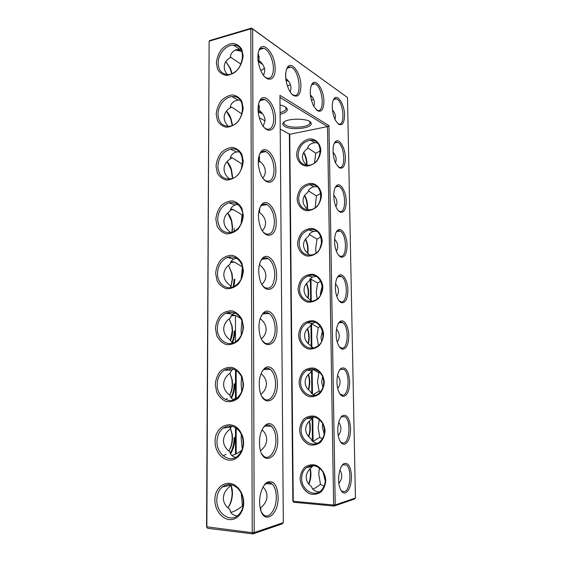 <?xml version="1.0" encoding="UTF-8"?>
<svg xmlns="http://www.w3.org/2000/svg" width="562" height="562" viewBox="0 0 562 562"><rect width="100%" height="100%" fill="white"/><g stroke="black" fill="none" stroke-linecap="round" stroke-linejoin="round"><path stroke-width="0.84" d="M278.127 496.808C278.9 516.323 262.412 526.053 259.939 506.404C258.443 496.977 262.138 485.062 267.245 482.252C273.652 480.039 277.284 484.894 278.127 496.808M264.014 485.477L266.226 483.51C268.362 482.28 270.343 482.477 272.184 484.107C274.783 486.713 276.146 490.977 276.279 496.899C276.652 509.123 268.657 520.236 263.156 514.399L261.499 512.172M263.044 487.057C265.629 489.699 266.943 492.698 266.999 496.063C266.929 500.475 264.828 504.381 260.698 507.781L260.332 508.533M260.979 510.837L260.698 507.781M283.318 522.639L254.193 532.572L252.647 29.013L347.492 97.535L355.423 498.03L335.219 504.929L328.981 125.656L279.953 95.357L283.318 522.639L282.187 523.889L253.012 533.9L207.666 528.336L206.577 526.791L209.134 41.195L206.851 527.17L207.666 528.336M339.532 167.919L335.964 163.725C332.556 157.423 332.009 145.923 334.938 142.291C338.57 136.749 345.405 147.335 345.37 157.999C345.18 165.748 343.234 169.057 339.532 167.919M340.333 212.197C338.872 211.565 337.537 210.005 336.329 207.526C333.076 201.027 332.95 189.598 336.076 186.17C339.848 181.119 346.22 190.989 346.206 201.4C346.016 209.303 344.063 212.907 340.333 212.197M300.902 85.986C300.586 94.381 298.127 97.556 293.533 95.519C291.84 94.416 290.287 92.463 288.875 89.66C285.391 81.63 284.709 74.556 286.845 68.438C290.666 59.228 301.141 72.793 300.902 85.986M323.902 101.413C323.656 109.379 321.485 112.484 317.382 110.714L313.624 106.141C309.929 97.844 309.29 90.623 311.706 84.476C315.408 77.127 324.028 89.499 323.902 101.413M342.827 349.234C340.832 349.023 339.139 347.154 337.755 343.628C334.896 336.434 336.076 324.492 339.855 321.738C343.789 318.183 348.756 326.129 348.784 335.64C348.602 344.049 346.613 348.58 342.827 349.234M345.433 492.937C343.003 493.527 341.078 491.624 339.659 487.226C337.074 479.161 339.638 465.652 344.014 463.608C348.321 462.421 350.814 466.65 351.489 476.288C351.306 485.238 349.29 490.788 345.433 492.937M344.555 444.268C342.251 444.549 340.396 442.631 338.977 438.501C336.315 430.745 338.408 417.868 342.602 415.585C347.14 414.18 349.796 418.542 350.576 428.666C350.386 437.426 348.384 442.631 344.555 444.268M343.684 396.372C341.527 396.393 339.75 394.482 338.345 390.639C335.584 383.172 337.221 370.822 341.211 368.3C345.96 366.656 348.777 371.152 349.669 381.788C349.487 390.372 347.492 395.234 343.684 396.372M338.738 124.321L335.655 120.654C332.086 114.536 331.123 102.867 333.863 99.031C337.341 93.025 344.597 104.37 344.548 115.252C344.358 122.846 342.42 125.867 338.738 124.321M341.155 257.164C339.504 256.63 338.036 254.937 336.743 252.092C333.638 245.383 333.94 233.904 337.277 230.694C341.148 226.149 347.049 235.33 347.049 245.461C346.866 253.532 344.899 257.431 341.155 257.164M341.984 302.841C340.158 302.447 338.57 300.649 337.221 297.453C334.242 290.512 334.987 278.857 338.542 275.872C342.462 271.832 347.892 280.375 347.913 290.203C347.723 298.443 345.749 302.651 341.984 302.841M275.471 118.87C275.977 132.646 265.405 134.571 260.318 120.816C257.712 113.51 257.382 107.117 259.314 101.652C263.508 90.559 275.83 104.293 275.471 118.87M275.83 169.949C276.399 184.765 264.639 187.005 259.939 172.098C257.705 164.715 257.733 158.435 260.023 153.25C264.73 143.162 276.16 155.8 275.83 169.949M277.726 439.765C278.478 458.669 262.524 466.509 259.785 447.485C258.71 437.103 260.74 429.544 265.854 424.802C271.537 420.397 277.832 428.616 277.726 439.765M275.113 68.697C275.556 81.406 266.212 83.197 260.845 70.686C257.803 63.295 257.101 56.678 258.745 50.819C262.433 38.897 275.499 53.811 275.113 68.697M277.333 383.783C278.064 402.027 262.714 408.202 259.665 389.845C258.394 380.355 260.002 373.224 264.484 368.461C270.252 363.066 277.48 372.023 277.333 383.783M276.567 274.909C277.228 291.608 263.423 295.24 259.602 278.408C257.916 270.315 258.703 263.824 261.955 258.942C267.477 251.228 276.806 261.878 276.567 274.909M276.195 221.948C276.813 237.754 263.971 240.55 259.707 224.617C257.775 216.974 258.176 210.652 260.901 205.657C266.072 196.721 276.483 208.326 276.195 221.948M276.947 328.84C277.642 346.354 263.009 351.124 259.595 333.484C258.127 324.766 259.314 318.001 263.164 313.189C268.889 306.676 277.143 316.441 276.947 328.84M242.988 506.313L242.44 505.948C239.096 508.701 235.78 510.703 232.499 511.947L230.792 512.144M241.238 493.288L242.44 505.948M222.243 487.036C218.751 490.092 216.939 494.377 216.813 499.892C216.272 513.092 230.132 523.159 238.351 515.052C242.721 510.64 244.189 504.824 242.77 497.588C241.744 493.457 239.805 490.148 236.96 487.647C231.895 483.727 226.985 483.524 222.243 487.036L230.518 485.139L229.9 486.432C225.664 489.818 223.493 493.752 223.381 498.241C223.472 502.716 225.636 506.446 229.879 509.439C230.181 513.001 232.605 515.192 237.157 516.007M230.518 485.139L230.891 484.676M241.857 450.225C238.688 452.705 235.576 454.37 232.528 455.199L231.551 455.269M223.29 428.04C219.264 431.138 217.164 435.669 216.995 441.634C216.511 454.026 229.141 463.313 237.452 456.211C243.03 450.991 244.54 444.191 241.99 435.817L240.1 432.115C235.092 425.708 229.493 424.345 223.29 428.04L231.052 427.162L229.956 429.277C225.762 432.522 223.606 436.344 223.493 440.741C223.585 445.132 225.734 448.834 229.935 451.848C230.223 454.574 232.113 456.428 235.597 457.412M229.682 484.535L229.732 485.315M206.577 526.791L252.219 532.699L254.193 532.572L253.012 533.9L252.219 532.699L250.835 28.817L251.551 28.1L347.492 97.535M279.974 97.451L327.505 126.612L328.981 125.656M355.423 498.03L354.432 499.098L334.186 506.039L335.219 504.929L333.631 505.013L327.505 126.612L289.746 134.262L280.22 129.091M252.647 29.013L251.551 28.1L209.9 40.485L209.134 41.195L250.835 28.817L252.647 29.013M337.938 166.647L338.795 167.153C346.185 170.82 344.906 144.715 337.593 142.312C336.343 141.828 335.247 142.214 334.313 143.451L334.179 143.64M338.289 210.617L339.336 211.263C346.67 214.789 346.115 189.148 338.83 186.38C337.558 185.825 336.42 186.134 335.416 187.315L335.163 187.652M292.057 94.318L293.505 95.119C302.581 98.933 299.771 69.491 290.828 67.138C289.001 66.597 287.533 67.377 286.43 69.484M316.097 109.653L317.2 110.257C325.307 113.763 322.855 86.042 314.868 83.886C313.378 83.422 312.135 84.012 311.158 85.67M339.434 346.902L341.801 348.138C348.461 349.114 349.135 326.009 342.616 322.581C341.401 321.836 340.214 321.921 339.069 322.841L338.394 323.522M340.881 490.226L341.633 491.019L344.387 491.673C350.484 490.331 352.016 468.813 346.382 464.999L343.08 464.683L342.068 465.469M340.354 441.627L341.134 442.392L343.508 443.06C349.782 442.463 351.067 420.531 345.138 416.814L341.717 416.667L340.797 417.447M339.87 393.864L342.651 395.227C349.107 395.395 350.105 372.929 343.881 369.346L340.375 369.396L339.567 370.14M337.6 123.373L338.45 123.83C345.728 127.061 343.558 100.858 336.385 98.884C335.163 98.483 334.123 98.926 333.266 100.212L333.245 100.254M338.647 255.303L340.143 256.174C347.246 258.822 347.14 234.129 340.087 231.108C338.816 230.483 337.643 230.722 336.575 231.825L336.188 232.289M339.026 300.719L340.965 301.801C347.843 303.592 348.145 279.743 341.352 276.504C340.101 275.816 338.914 275.977 337.797 276.989L337.263 277.579M258.956 102.614C260.389 99.678 262.349 98.645 264.835 99.502C270.125 102.649 273.09 109.063 273.736 118.737C273.406 126.738 270.961 130.159 266.388 129.007L264.477 127.792M259.412 154.648L259.496 154.487C261.154 151.473 263.304 150.511 265.938 151.6C270.849 154.74 273.561 160.816 274.08 169.836C273.645 178.681 270.898 182.348 265.833 180.852L263.908 179.475M262.995 427.998L264.934 426.059C267.126 424.556 269.24 424.612 271.263 426.242C274.186 428.975 275.731 433.499 275.893 439.821C276.23 451.349 268.924 461.191 263.452 455.915L261.709 453.787M258.555 51.416C259.777 48.718 261.52 47.686 263.775 48.311C268.559 49.575 273.469 60.085 273.392 68.529C273.153 75.758 270.996 78.961 266.915 78.125L265.018 77.057M262.075 371.503L263.655 369.712C265.861 367.892 268.074 367.787 270.287 369.389C273.568 372.234 275.31 377.039 275.52 383.804C275.816 394.629 269.212 403.347 263.817 398.641L261.997 396.639M260.55 261.309L261.302 260.178C263.353 257.691 265.643 257.164 268.165 258.59C272.247 261.625 274.453 267.048 274.783 274.86C274.073 285.545 270.729 289.781 264.737 287.575L262.84 285.875M259.939 207.547L260.318 206.886C262.194 204.104 264.442 203.353 267.055 204.631C271.558 207.722 274.01 213.476 274.425 221.871C273.87 231.607 270.821 235.548 265.278 233.694L263.36 232.155M261.26 315.949L262.426 314.432C264.59 312.282 266.866 311.973 269.247 313.512C272.921 316.455 274.888 321.562 275.148 328.826C275.408 338.935 269.507 346.656 264.245 342.539L262.384 340.684M231.031 484.704L232.303 489.874L232.478 492.944C232.359 498.972 230.834 503.945 227.891 507.865M214.888 499.99C214.754 510.493 222.756 520.286 231.214 519.597C239.693 519.133 245.706 508.048 243.093 497.489C241.976 492.993 239.869 489.383 236.771 486.671C227.652 478.297 214.494 486.552 214.888 499.99M241.323 434.257L241.182 438.297L242.236 449.214M230.385 428.153L232.275 434.475L232.499 437.917C232.429 443.116 231.2 447.478 228.811 451.005C231.003 447.268 232.127 442.863 232.19 437.777L231.944 434.04L230.364 428.188M229.809 426.41L229.732 427.317M231.052 427.162L232.127 426.242M262.018 429.768C265.067 432.557 266.634 435.775 266.704 439.414C266.641 443.72 264.576 447.493 260.522 450.745M259.286 117.725L265.046 120.851M259.756 112.597L262.602 113.763M280.101 114.248C284.786 113.152 287.196 111.585 287.322 109.548C287.091 107.595 284.66 106.078 280.031 105.01M284.843 126.506C291.432 130.588 311.98 128.368 311.172 123.591C311.734 117.985 285.145 117.591 283.051 123.197C282.475 124.399 283.072 125.502 284.843 126.506M293.835 502.28L292.837 501.016L293.835 502.28L334.186 506.039L333.631 505.013L293.245 501.276L289.746 134.262M297.586 243.648C298.022 249.9 301.787 254.811 307.21 256.082C310.969 256.202 314.453 254.944 317.649 252.303C320.34 248.987 321.857 245.165 322.202 240.845C321.724 234.473 317.804 229.584 312.339 228.439C308.58 228.411 305.145 229.725 302.026 232.38C299.413 235.661 297.937 239.419 297.586 243.648M297.108 198.843C297.537 204.982 301.274 209.682 306.648 210.743C310.379 210.722 313.828 209.352 317.003 206.633C319.666 203.268 321.176 199.454 321.52 195.183C321.043 188.923 317.158 184.252 311.741 183.324C308.018 183.437 304.604 184.849 301.513 187.582C298.921 190.904 297.453 194.663 297.108 198.843M296.638 154.719C297.059 160.76 300.768 165.249 306.1 166.099C309.795 165.945 313.224 164.469 316.364 161.673C319.012 158.266 320.502 154.459 320.846 150.237C320.375 144.09 316.525 139.622 311.151 138.905C303.747 138.814 296.813 146.436 296.638 154.719M300.101 478.571C300.558 485.413 304.485 491.476 310.147 493.942C314.067 494.827 317.699 494.16 321.035 491.947C323.845 488.898 325.426 485.076 325.784 480.468C325.279 473.478 321.183 467.408 315.486 465.09C311.566 464.31 307.976 465.041 304.723 467.282C302.005 470.31 300.466 474.068 300.101 478.571M299.581 430.078C300.031 436.8 303.93 442.617 309.536 444.83C313.427 445.547 317.031 444.753 320.34 442.449C323.115 439.344 324.688 435.522 325.047 430.977C324.548 424.113 320.488 418.297 314.832 416.224C310.948 415.599 307.393 416.456 304.168 418.788C301.471 421.872 299.939 425.631 299.581 430.078M299.075 382.357C299.518 388.953 303.382 394.538 308.938 396.505C312.802 397.067 316.371 396.147 319.652 393.751C322.405 390.597 323.965 386.768 324.316 382.279C323.824 375.549 319.799 369.972 314.193 368.145C310.343 367.681 306.817 368.651 303.62 371.068C300.944 374.201 299.427 377.966 299.075 382.357M298.57 335.388C299.012 341.872 302.841 347.218 308.355 348.946C312.177 349.36 315.718 348.321 318.97 345.848C321.703 342.63 323.248 338.809 323.6 334.376C323.108 327.765 319.125 322.426 313.568 320.832C309.746 320.516 306.248 321.612 303.08 324.105C300.424 327.295 298.921 331.053 298.57 335.388M298.078 289.163C298.513 295.528 302.307 300.649 307.779 302.152C311.573 302.412 315.078 301.26 318.303 298.696C321.014 295.436 322.546 291.615 322.897 287.238C322.412 280.747 318.457 275.633 312.95 274.27C309.163 274.101 305.693 275.303 302.546 277.881C299.918 281.119 298.422 284.878 298.078 289.163M241.653 50.805L235.907 49.66M215.843 219.306L217.15 226.198C219.321 230.167 222.383 232.717 226.353 233.855C230.546 233.911 234.445 232.338 238.063 229.127C241.119 225.116 242.875 220.536 243.332 215.387L241.934 208.376C239.658 204.399 236.518 201.898 232.499 200.887C228.312 200.957 224.463 202.601 220.95 205.833C218 209.788 216.293 214.284 215.843 219.306M216.019 166.261L217.318 172.963C219.468 176.763 222.51 179.123 226.437 180.051C230.589 179.917 234.459 178.189 238.042 174.866C241.07 170.799 242.805 166.219 243.255 161.139L241.871 154.325C239.616 150.525 236.504 148.22 232.528 147.413C228.383 147.673 224.568 149.471 221.084 152.801C218.161 156.819 216.468 161.308 216.019 166.261M216.201 114.184L217.487 120.704C219.616 124.335 222.622 126.513 226.521 127.244C230.638 126.921 234.466 125.045 238.014 121.624C241.014 117.486 242.742 112.913 243.184 107.904L241.815 101.286C239.581 97.655 236.497 95.533 232.556 94.922C228.446 95.371 224.667 97.303 221.217 100.739C218.316 104.82 216.644 109.302 216.201 114.184M216.37 63.042L217.649 69.386C219.756 72.856 222.742 74.858 226.598 75.399C230.68 74.894 234.473 72.877 237.993 69.351C240.965 65.157 242.672 60.591 243.114 55.652L241.751 49.217C239.545 45.754 236.49 43.815 232.584 43.393C228.509 44.012 224.765 46.084 221.344 49.611C218.47 53.748 216.813 58.23 216.37 63.042M215.084 441.69C214.93 452.487 223.634 461.922 232.296 459.948C241.014 458.248 246.205 445.504 242.25 435.367L240.185 431.342C232.183 418.409 214.508 426.059 215.084 441.69M215.281 384.506L216.623 391.995C218.857 396.526 222.004 399.687 226.086 401.486C230.399 402.174 234.417 401.092 238.14 398.233C241.288 394.447 243.093 389.859 243.564 384.471L242.124 376.835C239.777 372.283 236.546 369.171 232.415 367.499C228.109 366.944 224.147 368.117 220.536 371.011C217.494 374.756 215.745 379.252 215.281 384.506M215.471 328.398L216.806 335.683C219.011 340.017 222.138 342.975 226.177 344.541C230.448 345.012 234.424 343.761 238.112 340.776C241.231 336.912 243.023 332.332 243.487 327.021L242.053 319.602C239.735 315.247 236.532 312.346 232.443 310.898C228.179 310.561 224.252 311.896 220.676 314.91C217.67 318.731 215.934 323.227 215.471 328.398M215.66 273.343L216.981 280.424C219.166 284.576 222.264 287.33 226.261 288.671C230.497 288.938 234.438 287.519 238.091 284.414C241.175 280.48 242.946 275.9 243.409 270.666L241.99 263.459C239.7 259.293 236.525 256.595 232.471 255.373C228.242 255.246 224.357 256.736 220.817 259.862C217.831 263.747 216.117 268.243 215.66 273.343M333.048 152.204C336.062 155.618 336.884 159.13 335.5 162.748M333.772 195.295C337.024 198.976 337.748 202.763 335.943 206.654M285.728 78.308C290.624 82.579 292.085 87.096 290.104 91.845M285.693 73.144L285.629 77.071M310.379 94.908C314.081 98.596 315.212 102.432 313.779 106.422M336.519 329.135C339.912 333.399 340.158 337.72 337.249 342.103M339.919 470.085C342.637 474.546 342.286 478.986 338.879 483.397M338.738 422.287C341.759 426.734 341.605 431.18 338.268 435.634M337.6 375.311C340.846 379.687 340.895 384.099 337.734 388.539M332.444 109.871C335.121 112.962 335.985 116.144 335.029 119.425M334.594 239.138C337.994 243.051 338.584 247.062 336.371 251.172M335.514 283.754C338.956 287.856 339.385 292.043 336.8 296.322M258.625 103.773L259.293 108.522L259.04 110.173C262.932 113.257 264.934 116.748 265.046 120.626L263.262 126.324M259.131 155.498L259.251 160.851C263.178 163.921 265.201 167.434 265.306 171.382C265.306 173.813 264.491 176.061 262.861 178.112M258.169 53.088L259.082 58.652L258.836 60.387C262.693 63.485 264.674 66.948 264.786 70.763L263.592 75.406M261.042 373.646C264.533 376.547 266.325 379.94 266.416 383.825C266.367 387.794 264.533 391.3 260.923 394.334M260.009 262.637L259.686 264.969C263.683 268.011 265.742 271.579 265.854 275.668C265.833 278.892 264.512 281.794 261.892 284.372M259.637 208.354L259.468 212.443C263.43 215.499 265.468 219.04 265.58 223.058C265.566 225.889 264.505 228.46 262.391 230.785M260.157 318.647C264.035 321.647 266.023 325.18 266.128 329.248C266.093 332.859 264.512 336.069 261.386 338.879M230.947 484.69L232.155 492.67C232.071 498.515 230.68 503.538 227.996 507.739M237.241 397.959L233.111 399.442M224.477 370.119C219.833 373.224 217.403 378.008 217.171 384.485C216.749 396.048 228.109 404.612 236.405 398.57C242.826 393.119 244.596 385.939 241.702 377.032C237.403 369.108 231.663 366.803 224.477 370.119L231.755 370.14L230.006 373.196C225.854 376.301 223.718 380.003 223.606 384.317C223.697 388.63 225.826 392.304 229.984 395.339C230.272 397.313 231.621 398.802 234.038 399.807M226.043 454.3L223.17 455.838M259.314 212.134L258.731 212.204M260.297 161.694L258.267 161.919M261.267 112.168L258.253 112.428M264.765 343.459L265.25 343.143M280.094 112.639C283.599 111.733 285.601 110.503 286.079 108.937L285.566 107.096M284.344 121.863L283.979 122.607C283.782 123.563 284.379 124.441 285.784 125.235C291.566 128.831 309.543 127.188 309.999 122.973L309.606 121.49M292.837 501.016L289.36 134.051M299.089 243.704C300.157 252.317 304.618 256.012 312.479 254.797C326.571 251.137 322.827 225.776 308.931 229.935C302.792 232.036 299.511 236.623 299.089 243.704M298.598 198.92C299.42 206.668 303.382 210.272 310.498 209.731C324.597 207.554 323.747 182.011 309.746 184.701C302.904 186.458 299.188 191.199 298.598 198.92M298.113 154.817C298.731 161.758 302.201 165.235 308.531 165.27C322.419 164.582 324.443 139.039 310.547 140.268C303.051 141.589 298.907 146.443 298.113 154.817M301.661 478.501C301.344 489.481 313.814 497.581 321.007 490.731C325.974 485.287 326.536 478.915 322.7 471.616C317.748 465.329 312.303 464.036 306.353 467.746C303.276 470.331 301.71 473.921 301.661 478.501M301.134 430.035C300.853 440.376 312.247 447.956 319.539 441.978C324.857 436.948 325.862 430.759 322.567 423.411C318.099 416.976 312.774 415.395 306.599 418.662C303.037 421.275 301.218 425.062 301.134 430.035M300.607 382.343C300.375 392.016 310.638 399.111 317.952 394.046C323.614 389.494 325.103 383.509 322.426 376.09C318.513 369.487 313.364 367.562 306.985 370.33C302.862 372.922 300.74 376.926 300.607 382.343M300.094 335.395C299.904 344.387 309.009 351.025 316.237 346.909C329.761 340.495 320.656 315.9 307.512 322.757C302.763 325.272 300.291 329.487 300.094 335.395M299.588 289.191C299.441 297.481 307.379 303.67 314.404 300.508C328.292 295.415 321.766 270.392 308.173 275.956C302.742 278.309 299.883 282.721 299.588 289.191M321.689 242.587L319.778 248.72M322.321 285.882L320.368 293.195L320.509 294.952M322.546 330.575L321.007 337.165L321.661 341.162M322.609 376.484L321.654 381.802L322.967 387.576M322.686 423.622L322.314 427.113L324.246 434.215M323.002 472.101L325.293 481.016M241.913 51.451L235.253 49.927M263.978 68.388L264.519 68.55M259.77 61.16L258.977 61.989M289.802 84.813L290.533 84.967M217.677 219.391C218.723 229.577 223.634 233.869 232.415 232.254C239.679 228.832 243.156 222.629 242.84 213.63C240.979 205.165 236.314 201.554 228.846 202.805C221.983 205.46 218.26 210.989 217.677 219.391M217.845 166.373C218.625 175.52 222.974 179.657 230.905 178.8C246.669 175.801 246.093 145.502 230.455 149.19C222.819 151.501 218.611 157.234 217.845 166.373M218 114.325C218.569 122.481 222.369 126.457 229.401 126.253C244.877 124.912 247.512 94.585 232.029 96.643C224.842 97.022 217.845 105.923 218 114.325M218.161 63.218C218.562 70.461 221.835 74.24 227.975 74.57C242.953 74.816 248.622 44.644 233.511 45.143C226.022 44.742 217.958 54.338 218.161 63.218M217.339 328.412C216.981 339.132 227.034 347.028 235.204 342.068C241.969 337.235 244.308 330.344 242.201 321.394C238.632 313.294 233.167 310.582 225.819 313.273C220.48 316.315 217.656 321.359 217.339 328.412M217.515 273.392C217.213 283.248 225.959 290.519 233.869 286.655C240.922 282.503 243.831 275.928 242.601 266.943C239.841 258.653 234.74 255.506 227.28 257.501C221.196 260.396 217.937 265.693 217.515 273.392M308.461 190.827L316.392 195.857L320.86 193.405M317.158 186.76L314.074 186.64C310.484 187.61 308.44 189.478 307.934 192.239C304.681 194.487 303.03 197.297 302.988 200.69C303.108 204.09 304.829 207.09 308.159 209.682L308.32 209.928M307.702 147.799L315.795 153.243L314.474 162.854M315.795 153.243L320.396 150.771M317.481 143.043L314.896 142.685C310.477 143.331 307.976 145.368 307.386 148.782C304.154 150.939 302.518 153.686 302.482 157.03C302.567 160.051 304 162.804 306.775 165.284M316.659 231.186L313.329 231.425C310.568 232.513 308.959 234.164 308.496 236.37C305.215 238.695 303.55 241.583 303.508 245.025C303.628 248.474 305.363 251.495 308.714 254.08L309.669 255.253M309.318 234.487L316.996 239.117L320.986 236.834M316.392 195.857L315.17 207.617M290.435 84.665L287.372 86.007M264.442 68.234L260.845 70.686M258.836 60.387L257.986 59.832M313.645 99.495L311.327 100.113M314.418 369.234L312.072 370.344L310.21 372.901C306.859 375.507 305.159 378.612 305.117 382.223C305.243 385.834 307.021 388.911 310.449 391.461C310.962 393.274 312.549 394.552 315.205 395.304M313.554 369.74L318.879 372.873L319.743 372.248M313.167 347.969L309.859 344.949C306.459 342.391 304.695 339.336 304.576 335.774C304.618 332.219 306.304 329.192 309.634 326.684L312.31 323.312L315.219 322.377M311.594 323.81L318.247 327.604L320.375 326.206M318.247 327.604L316.87 336.814L318.45 345.391M311.299 301.274L309.283 299.16C305.911 296.588 304.161 293.554 304.042 290.048C304.077 286.55 305.749 283.592 309.058 281.176C309.486 279.454 310.716 278.064 312.732 276.996L315.999 276.371M312.865 489.081C315.24 488.118 317.769 486.516 320.445 484.268L324.105 486.418M319.399 491.891C314.903 491.546 312.324 489.818 311.65 486.713C308.166 484.198 306.36 481.079 306.234 477.349C306.276 473.618 307.997 470.352 311.404 467.556L313.076 465.582M319.364 467.977L318.766 474.195L320.445 484.268M312.872 441.514L319.785 437.292L322.363 438.901M317.305 443.27C313.708 442.652 311.622 441.128 311.039 438.704C307.59 436.175 305.798 433.077 305.672 429.41C305.714 425.736 307.421 422.554 310.807 419.856L312.015 418.051L313.666 416.976M319.279 419.463L318.127 427.696L319.785 437.292M313.217 394.615L319.139 391.04L320.431 391.911M318.879 372.873L317.495 381.907L319.139 391.04M310.329 278.801L317.614 283.023L320.811 281.084M316.996 239.117L315.654 248.65L316.069 252.956M317.614 283.023L316.258 292.402L317.172 298.879M259.04 110.173L258.056 109.358M242.805 163.577L242.046 164.048L232.675 158.07L230.553 157.529M229.535 179.039C225.938 176.025 224.105 172.639 224.034 168.874C224.147 164.877 226.198 161.575 230.202 158.976C230.49 155.569 232.612 153.222 236.567 151.93L239.222 151.873M259.251 160.851L258.351 159.861M228.298 126.345C225.566 123.577 224.182 120.605 224.14 117.43C224.245 113.503 226.282 110.3 230.251 107.82C230.575 103.591 233.209 100.998 238.162 100.05L240.206 100.219M241.99 114.051L232.696 107.714L230.448 106.85M242.046 164.048L241.274 169.338M242.917 214.403L242.103 214.93L233.462 209.626L230.757 209.05M230.476 232.738L230.139 232.022C226.093 228.931 224.02 225.341 223.929 221.252C224.041 217.185 226.114 213.785 230.16 211.066C230.441 208.369 232.085 206.317 235.085 204.919L238.028 204.512M259.468 212.443L258.843 211.509M227.301 74.57C225.278 72.112 224.259 69.562 224.238 66.899C224.343 63.049 226.367 59.937 230.301 57.57C230.729 52.406 233.89 49.646 239.777 49.287L240.979 49.505M241.042 64.244L230.399 57.008M241.59 376.765L241.133 383.867L241.73 391.876M231.755 370.14L233.574 369.03M225.819 313.273L232.654 314.067L230.062 318.148C225.938 321.12 223.831 324.724 223.718 328.953C223.809 333.189 225.917 336.828 230.041 339.884L232.584 343.157M259.686 264.969L259.454 264.477M242.489 266.5L241.056 279.426M240.958 318.57L235.548 315.507L231.987 314.608M227.28 257.501L233.764 258.984C231.607 260.311 230.392 262.025 230.111 264.119C226.029 266.957 223.936 270.455 223.824 274.607C223.915 278.766 226.001 282.384 230.09 285.454L231.361 287.463M232.654 314.067L235.12 313.027M233.764 258.984L236.637 258.204M242.166 266.718L234.466 262.11L231.151 261.4M242.103 214.93L241.021 224.168M241.955 320.691L241.084 330.414L241.309 335.296M229.97 373.217L232.232 379.961L232.528 383.881C232.485 388.265 231.544 392.016 229.703 395.135M225.994 369.346L227.111 369.972M234.15 437.51C234.087 443.453 232.808 448.659 230.301 453.134M235.485 454.187L235.485 427.633M235.485 398.76L235.485 369.866M235.485 341.907L235.485 315.479M312.444 441.086L312.149 417.931M311.84 393.604L311.545 370.808M311.236 346.859L310.948 324.422M310.645 300.853L310.365 278.808M307.049 165.298C307.098 161.111 306.262 157.269 304.548 153.756L303.761 152.407M307.47 209.134C307.828 204.779 307.154 200.683 305.44 196.84L304.66 195.386M307.828 253.371C308.475 248.903 307.969 244.603 306.297 240.487L305.595 239.061M225.875 61.595L230.406 68.325L232.078 73.608M308.552 389.852C310.133 384.956 310.168 379.982 308.664 374.938L308.482 374.418M308.355 343.705C309.62 338.97 309.472 334.242 307.906 329.522L307.519 328.552M308.124 298.218C309.072 293.624 308.735 289.121 307.119 284.709L306.55 283.445M308.861 484.184C310.948 479.288 311.432 474.054 310.322 468.497M308.714 436.674C310.603 431.63 310.835 426.432 309.423 421.057M226.402 111.143C228.305 112.962 229.844 115.449 231.017 118.617L232.542 125.354M227.02 161.603C228.945 163.57 230.434 166.219 231.481 169.562L232.633 177.142M227.708 213.005C229.556 215.063 230.926 217.775 231.804 221.133L232.605 227.47L232.064 232.366M229.212 318.773L232.155 326.276L232.556 330.814C232.528 334.615 231.776 337.903 230.301 340.663M228.446 265.383L232.022 273.357L232.584 278.682L230.926 287.02M229.942 373.238L231.895 379.617L232.218 383.867C232.183 388.124 231.34 391.876 229.682 395.121M227.273 398.472L225.847 399.631M226.718 369.072L227.701 369.965M230.61 453.836C233.363 449.277 234.775 443.839 234.846 437.538M313.076 441.444L312.767 417.454M312.465 394.145L312.156 370.281M311.861 347.337L311.559 323.845M311.264 301.26L310.976 279.012M236.188 453.85L236.18 428.082M236.18 398.465L236.173 370.274M306.655 165.179C306.613 160.83 305.707 156.868 303.937 153.278L303.606 152.667M307.133 208.839C307.351 204.364 306.592 200.198 304.857 196.349L304.499 195.632M307.526 253.097C308.025 248.481 307.428 244.112 305.742 239.981L305.426 239.293M225.854 61.63L229.914 68.093L231.72 73.755M308.327 389.621C309.711 384.626 309.69 379.638 308.257 374.657M308.109 343.466C309.219 338.528 308.974 333.695 307.386 328.967L307.316 328.784M307.85 297.965C308.643 293.195 308.222 288.601 306.578 284.182L306.367 283.67M308.664 483.945C310.47 479.147 310.934 474.089 310.041 468.771M308.503 436.442C310.126 431.525 310.343 426.481 309.17 421.31M226.395 111.157L230.582 118.42L232.211 125.495M227.062 161.645L231.087 169.387L232.331 177.599M227.814 213.124L231.432 220.95L232.303 227.814L231.86 232.429M229.212 318.78L231.811 326.002L232.247 330.92L230.287 340.635M228.523 265.482L231.663 273.139L232.275 278.914L230.884 286.978M233.954 286.613L234.867 279.209M229.205 313.666L227.94 312.465M232.387 343.045C234.01 339.567 234.832 335.563 234.86 331.046M231.403 398.163C233.659 394.11 234.804 389.326 234.853 383.818M234.157 383.818C234.115 389.066 233.061 393.674 230.989 397.643M234.192 228.362L234.024 231.565M234.171 331.081C234.15 335.423 233.378 339.293 231.867 342.701M227.392 312.634L228.383 313.575M234.185 279.272L233.195 286.936M266.226 483.51L267.245 482.252M272.184 484.107L266.058 483.615M229.753 485.315L229.76 484.542M334.313 143.451L334.938 142.291M335.416 187.315L336.076 186.17M286.522 69.231L286.845 68.438M311.172 85.635L311.706 84.476M339.069 322.841L339.855 321.738M343.08 464.683L344.014 463.608M341.717 416.667L342.602 415.585M340.375 369.396L341.211 368.3M333.266 100.212L333.863 99.031M336.575 231.825L337.277 230.694M337.797 276.989L338.542 275.872M259.068 102.284L259.314 101.652M259.496 154.487L260.023 153.25M264.934 426.059L265.854 424.802M263.655 369.712L264.484 368.461M261.302 260.178L261.955 258.942M260.318 206.886L260.901 205.657M262.426 314.432L263.164 313.189M236.96 487.647L236.771 486.671M271.263 426.242L264.491 426.024M337.593 142.312L334.868 142.825M338.83 186.38L335.872 186.837M290.828 67.138L287.449 68.009M293.505 95.119L293.09 95.217M314.868 83.886L311.98 84.574M317.2 110.257L316.849 110.335M342.616 322.581L339.181 322.75M346.382 464.999L342.904 464.788M345.138 416.814L341.619 416.73M336.385 98.884L333.905 99.439M340.087 231.108L336.926 231.488M341.352 276.504L338.029 276.792M264.835 99.502L260.276 100.57M265.938 151.6L260.824 152.583M263.775 48.311L259.799 49.414M270.287 369.389L263.943 369.473M268.165 258.59L262.18 259.215M267.055 204.631L261.456 205.46M269.247 313.512L263.009 313.877M232.303 489.874L231.965 489.34M229.809 427.303L229.809 425.954M232.275 434.475L231.944 434.04M240.1 432.115L240.185 431.342M241.99 435.817L242.25 435.367M286.135 108.424L287.322 109.548M284.147 122.172L283.051 123.197M310.034 122.537L311.172 123.591M310.547 140.268L314.896 142.685M309.746 184.701L314.074 186.64M286.079 108.937L286.072 107.468M289.023 81.876L285.903 79.811M285.784 75.842L285.77 73.643M262.7 64.454L258.183 61.469M309.999 122.973L309.985 121.757M312.521 97.423L310.526 96.102M309.718 370.337L309.704 369.248M309.128 322.946L309.114 322.167M307.512 322.757L312.31 323.312M306.353 467.746L312.121 466.425M306.599 418.662L312.015 418.051M306.985 370.33L312.072 370.344M308.931 229.935L313.329 231.425M308.173 275.956L312.732 276.996M258.134 111.15L259.974 112.168M259.503 159.292L259.496 156.917M232.029 96.643L238.162 100.05M259.293 108.522L259.279 105.993M258.267 161.652L258.696 161.842M259.721 210.975L259.714 208.769M230.027 203.205L230.027 202.538M230.455 149.19L236.567 151.93M239.777 49.287L233.511 45.143M259.082 58.652L259.068 55.961M229.865 370.133L229.865 368.489M229.921 313.751L229.921 312.121M259.946 263.599L259.939 262.84M229.97 258.113L229.97 256.813M228.846 202.805L235.085 204.919M308.931 191.003L308.341 191.094M309.985 234.719L309.128 234.825M231.207 57.352L230.188 57.64M312.31 324.07L311.25 324.119M311.116 279.068L310.055 279.159M231.804 107.272L230.287 107.63M232.563 158.02L230.308 158.456M233.462 209.626L230.392 210.083M235.548 315.507L231.01 315.781M234.466 262.11L230.582 262.517M304.548 153.756L303.937 153.278M305.44 196.84L304.857 196.349M306.297 240.487L305.742 239.981M230.406 68.325L229.914 68.093M308.664 374.938L308.341 374.559M307.906 329.522L307.386 328.967M307.119 284.709L306.578 284.182M231.017 118.617L230.582 118.42M231.481 169.562L231.087 169.387M231.804 221.133L231.432 220.95M232.022 273.357L231.663 273.139"/></g></svg>
